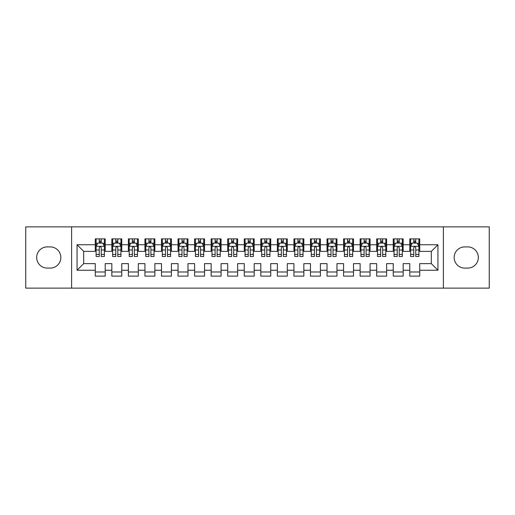 <?xml version="1.0" encoding="UTF-8"?>
<svg xmlns="http://www.w3.org/2000/svg" width="515" height="515" viewBox="0 0 515 515"><rect width="100%" height="100%" fill="white"/><g stroke="black" fill="none" stroke-linecap="round" stroke-linejoin="round"><path stroke-width="0.77" d="M443.396 288.123L489.25 288.123L489.25 226.877L443.396 226.877L443.396 288.123L71.604 288.123L71.604 226.877L25.75 226.877L25.75 288.123L71.604 288.123M443.396 226.877L71.604 226.877M77.063 270.246L77.063 244.754L95.275 244.754L95.275 251.378L83.688 251.378L83.688 263.622L77.063 270.246L95.275 270.246L95.275 276.124L105.208 276.124L105.208 270.246L111.826 270.246L111.826 276.124L121.759 276.124L121.759 270.246L128.383 270.246L128.383 276.124L138.316 276.124L138.316 270.246L144.934 270.246L144.934 276.124L154.867 276.124L154.867 270.246L161.491 270.246L161.491 276.124L171.424 276.124L171.424 270.246L178.042 270.246L178.042 276.124L187.975 276.124L187.975 270.246L194.599 270.246L194.599 276.124L204.526 276.124L204.526 270.246L211.15 270.246L211.15 276.124L221.083 276.124L221.083 270.246L227.701 270.246L227.701 276.124L237.634 276.124L237.634 270.246L244.258 270.246L244.258 276.124L254.191 276.124L254.191 270.246L260.809 270.246L260.809 276.124L270.742 276.124L270.742 270.246L277.366 270.246L277.366 276.124L287.299 276.124L287.299 270.246L293.917 270.246L293.917 276.124L303.85 276.124L303.85 270.246L310.474 270.246L310.474 276.124L320.401 276.124L320.401 270.246L327.025 270.246L327.025 276.124L336.958 276.124L336.958 270.246L343.576 270.246L343.576 276.124L353.509 276.124L353.509 270.246L360.133 270.246L360.133 276.124L370.066 276.124L370.066 270.246L376.684 270.246L376.684 276.124L386.617 276.124L386.617 270.246L393.241 270.246L393.241 276.124L403.174 276.124L403.174 270.246L409.792 270.246L409.792 276.124L419.725 276.124L419.725 263.622L431.313 263.622L431.313 251.378L419.725 251.378L419.725 244.754L437.937 244.754L437.937 270.246L419.725 270.246M419.725 244.754L419.725 238.876L409.792 238.876L409.792 244.754L403.174 244.754L403.174 238.876L393.241 238.876L393.241 244.754L386.617 244.754L386.617 238.876L376.684 238.876L376.684 244.754L370.066 244.754L370.066 238.876L360.133 238.876L360.133 244.754L353.509 244.754L353.509 238.876L343.576 238.876L343.576 244.754L336.958 244.754L336.958 238.876L327.025 238.876L327.025 244.754L320.401 244.754L320.401 238.876L310.474 238.876L310.474 244.754L303.85 244.754L303.85 238.876L293.917 238.876L293.917 244.754L287.299 244.754L287.299 238.876L277.366 238.876L277.366 244.754L270.742 244.754L270.742 238.876L260.809 238.876L260.809 244.754L254.191 244.754L254.191 238.876L244.258 238.876L244.258 244.754L237.634 244.754L237.634 238.876L227.701 238.876L227.701 244.754L221.083 244.754L221.083 238.876L211.15 238.876L211.15 244.754L204.526 244.754L204.526 238.876L194.599 238.876L194.599 244.754L187.975 244.754L187.975 238.876L178.042 238.876L178.042 244.754L171.424 244.754L171.424 238.876L161.491 238.876L161.491 244.754L154.867 244.754L154.867 238.876L144.934 238.876L144.934 244.754L138.316 244.754L138.316 238.876L128.383 238.876L128.383 244.754L121.759 244.754L121.759 238.876L111.826 238.876L111.826 244.754L105.208 244.754L105.208 238.876L95.275 238.876L95.275 244.754M403.174 270.246L403.174 263.622L409.792 263.622L409.792 270.246M437.937 244.754L431.313 251.378M386.617 270.246L386.617 263.622L393.241 263.622L393.241 270.246M409.792 244.754L409.792 251.378L403.174 251.378L403.174 244.754M370.066 270.246L370.066 263.622L376.684 263.622L376.684 270.246M393.241 244.754L393.241 251.378L386.617 251.378L386.617 244.754M353.509 270.246L353.509 263.622L360.133 263.622L360.133 270.246M376.684 244.754L376.684 251.378L370.066 251.378L370.066 244.754M336.958 270.246L336.958 263.622L343.576 263.622L343.576 270.246M360.133 244.754L360.133 251.378L353.509 251.378L353.509 244.754M320.401 270.246L320.401 263.622L327.025 263.622L327.025 270.246M343.576 244.754L343.576 251.378L336.958 251.378L336.958 244.754M303.85 270.246L303.85 263.622L310.474 263.622L310.474 270.246M327.025 244.754L327.025 251.378L320.401 251.378L320.401 244.754M287.299 270.246L287.299 263.622L293.917 263.622L293.917 270.246M310.474 244.754L310.474 251.378L303.85 251.378L303.85 244.754M270.742 270.246L270.742 263.622L277.366 263.622L277.366 270.246M293.917 244.754L293.917 251.378L287.299 251.378L287.299 244.754M254.191 270.246L254.191 263.622L260.809 263.622L260.809 270.246M277.366 244.754L277.366 251.378L270.742 251.378L270.742 244.754M237.634 270.246L237.634 263.622L244.258 263.622L244.258 270.246M260.809 244.754L260.809 251.378L254.191 251.378L254.191 244.754M221.083 270.246L221.083 263.622L227.701 263.622L227.701 270.246M244.258 244.754L244.258 251.378L237.634 251.378L237.634 244.754M204.526 270.246L204.526 263.622L211.15 263.622L211.15 270.246M227.701 244.754L227.701 251.378L221.083 251.378L221.083 244.754M187.975 270.246L187.975 263.622L194.599 263.622L194.599 270.246M211.15 244.754L211.15 251.378L204.526 251.378L204.526 244.754M171.424 270.246L171.424 263.622L178.042 263.622L178.042 270.246M194.599 244.754L194.599 251.378L187.975 251.378L187.975 244.754M154.867 270.246L154.867 263.622L161.491 263.622L161.491 270.246M178.042 244.754L178.042 251.378L171.424 251.378L171.424 244.754M138.316 270.246L138.316 263.622L144.934 263.622L144.934 270.246M161.491 244.754L161.491 251.378L154.867 251.378L154.867 244.754M121.759 270.246L121.759 263.622L128.383 263.622L128.383 270.246M144.934 244.754L144.934 251.378L138.316 251.378L138.316 244.754M105.208 270.246L105.208 263.622L111.826 263.622L111.826 270.246M128.383 244.754L128.383 251.378L121.759 251.378L121.759 244.754M83.688 263.622L95.275 263.622L95.275 270.246M111.826 244.754L111.826 251.378L105.208 251.378L105.208 244.754M409.792 243.016L410.622 243.016M418.895 243.016L419.725 243.016M393.241 243.016L394.065 243.016M402.344 243.016L403.174 243.016M376.684 243.016L377.514 243.016M385.793 243.016L386.617 243.016M360.133 243.016L360.957 243.016M369.236 243.016L370.066 243.016M343.576 243.016L344.406 243.016M352.685 243.016L353.509 243.016M327.025 243.016L327.855 243.016M336.128 243.016L336.958 243.016M310.474 243.016L311.298 243.016M319.577 243.016L320.401 243.016M293.917 243.016L294.747 243.016M303.02 243.016L303.85 243.016M277.366 243.016L278.19 243.016M286.469 243.016L287.299 243.016M260.809 243.016L261.639 243.016M269.918 243.016L270.742 243.016M244.258 243.016L245.082 243.016M253.361 243.016L254.191 243.016M227.701 243.016L228.531 243.016M236.81 243.016L237.634 243.016M211.15 243.016L211.98 243.016M220.253 243.016L221.083 243.016M194.599 243.016L195.423 243.016M203.702 243.016L204.526 243.016M178.042 243.016L178.872 243.016M187.145 243.016L187.975 243.016M161.491 243.016L162.315 243.016M170.594 243.016L171.424 243.016M144.934 243.016L145.764 243.016M154.043 243.016L154.867 243.016M128.383 243.016L129.207 243.016M137.486 243.016L138.316 243.016M111.826 243.016L112.656 243.016M120.935 243.016L121.759 243.016M95.275 243.016L96.105 243.016M104.378 243.016L105.208 243.016M95.275 271.984L105.208 271.984M111.826 271.984L121.759 271.984M128.383 271.984L138.316 271.984M144.934 271.984L154.867 271.984M161.491 271.984L171.424 271.984M178.042 271.984L187.975 271.984M194.599 271.984L204.526 271.984M211.15 271.984L221.083 271.984M227.701 271.984L237.634 271.984M244.258 271.984L254.191 271.984M260.809 271.984L270.742 271.984M277.366 271.984L287.299 271.984M293.917 271.984L303.85 271.984M310.474 271.984L320.401 271.984M327.025 271.984L336.958 271.984M343.576 271.984L353.509 271.984M360.133 271.984L370.066 271.984M376.684 271.984L386.617 271.984M393.241 271.984L403.174 271.984M409.792 271.984L419.725 271.984M77.063 244.754L83.688 251.378M431.313 263.622L437.937 270.246M47.271 246.904A10.596 10.596 0 0 0 36.674 257.5A10.596 10.596 0 0 0 47.271 268.096L50.251 268.096A10.596 10.596 0 0 0 60.841 257.5A10.596 10.596 0 0 0 50.251 246.904L47.271 246.904M467.729 268.096A10.596 10.596 0 0 0 478.326 257.5A10.596 10.596 0 0 0 467.729 246.904L464.749 246.904A10.596 10.596 0 0 0 454.159 257.5A10.596 10.596 0 0 0 464.749 268.096L467.729 268.096M101.236 241.026L99.247 241.026M104.378 254.429L101.236 254.429L101.236 256.509L104.378 256.509L104.378 246.408L102.723 243.099L97.76 243.099L96.105 246.408L96.105 256.509L99.247 256.509L99.247 254.429L96.105 254.429M96.105 246.408L96.105 238.876M104.378 246.408L104.378 238.876M99.247 243.099L99.247 238.876M101.236 238.876L101.236 243.099M101.236 254.429L101.236 247.651C100.573 246.376 99.91 246.376 99.247 247.651L99.247 254.429M101.236 243.016L99.247 243.016M117.787 241.026L115.804 241.026M120.935 254.429L117.787 254.429L117.787 256.509L120.935 256.509L120.935 246.408L119.28 243.099L114.311 243.099L112.656 246.408L112.656 256.509L115.804 256.509L115.804 254.429L112.656 254.429M112.656 246.408L112.656 238.876M120.935 246.408L120.935 238.876M115.804 243.099L115.804 238.876M117.787 238.876L117.787 243.099M117.787 254.429L117.787 247.651C117.124 246.376 116.467 246.376 115.804 247.651L115.804 254.429M117.787 243.016L115.804 243.016M134.344 241.026L132.355 241.026M137.486 254.429L134.344 254.429L134.344 256.509L137.486 256.509L137.486 246.408L135.831 243.099L130.868 243.099L129.207 246.408L129.207 256.509L132.355 256.509L132.355 254.429L129.207 254.429M129.207 246.408L129.207 238.876M137.486 246.408L137.486 238.876M132.355 243.099L132.355 238.876M134.344 238.876L134.344 243.099M134.344 254.429L134.344 247.651C133.681 246.376 133.018 246.376 132.355 247.651L132.355 254.429M134.344 243.016L132.355 243.016M150.895 241.026L148.906 241.026M154.043 254.429L150.895 254.429L150.895 256.509L154.043 256.509L154.043 246.408L152.382 243.099L147.419 243.099L145.764 246.408L145.764 256.509L148.906 256.509L148.906 254.429L145.764 254.429M145.764 246.408L145.764 238.876M154.043 246.408L154.043 238.876M148.906 243.099L148.906 238.876M150.895 238.876L150.895 243.099M150.895 254.429L150.895 247.651C150.232 246.376 149.569 246.376 148.906 247.651L148.906 254.429M150.895 243.016L148.906 243.016M167.446 241.026L165.463 241.026M170.594 254.429L167.446 254.429L167.446 256.509L170.594 256.509L170.594 246.408L168.939 243.099L163.97 243.099L162.315 246.408L162.315 256.509L165.463 256.509L165.463 254.429L162.315 254.429M162.315 246.408L162.315 238.876M170.594 246.408L170.594 238.876M165.463 243.099L165.463 238.876M167.446 238.876L167.446 243.099M167.446 254.429L167.446 247.651C166.789 246.376 166.126 246.376 165.463 247.651L165.463 254.429M167.446 243.016L165.463 243.016M184.003 241.026L182.014 241.026M187.145 254.429L184.003 254.429L184.003 256.509L187.145 256.509L187.145 246.408L185.49 243.099L180.527 243.099L178.872 246.408L178.872 256.509L182.014 256.509L182.014 254.429L178.872 254.429M178.872 246.408L178.872 238.876M187.145 246.408L187.145 238.876M182.014 243.099L182.014 238.876M184.003 238.876L184.003 243.099M184.003 254.429L184.003 247.651C183.34 246.376 182.677 246.376 182.014 247.651L182.014 254.429M184.003 243.016L182.014 243.016M200.554 241.026L198.571 241.026M203.702 254.429L200.554 254.429L200.554 256.509L203.702 256.509L203.702 246.408L202.047 243.099L197.078 243.099L195.423 246.408L195.423 256.509L198.571 256.509L198.571 254.429L195.423 254.429M195.423 246.408L195.423 238.876M203.702 246.408L203.702 238.876M198.571 243.099L198.571 238.876M200.554 238.876L200.554 243.099M200.554 254.429L200.554 247.651C199.897 246.376 199.234 246.376 198.571 247.651L198.571 254.429M200.554 243.016L198.571 243.016M217.111 241.026L215.122 241.026M220.253 254.429L217.111 254.429L217.111 256.509L220.253 256.509L220.253 246.408L218.598 243.099L213.635 243.099L211.98 246.408L211.98 256.509L215.122 256.509L215.122 254.429L211.98 254.429M211.98 246.408L211.98 238.876M220.253 246.408L220.253 238.876M215.122 243.099L215.122 238.876M217.111 238.876L217.111 243.099M217.111 254.429L217.111 247.651C216.448 246.376 215.785 246.376 215.122 247.651L215.122 254.429M217.111 243.016L215.122 243.016M233.662 241.026L231.679 241.026M236.81 254.429L233.662 254.429L233.662 256.509L236.81 256.509L236.81 246.408L235.155 243.099L230.186 243.099L228.531 246.408L228.531 256.509L231.679 256.509L231.679 254.429L228.531 254.429M228.531 246.408L228.531 238.876M236.81 246.408L236.81 238.876M231.679 243.099L231.679 238.876M233.662 238.876L233.662 243.099M233.662 254.429L233.662 247.651C232.999 246.376 232.342 246.376 231.679 247.651L231.679 254.429M233.662 243.016L231.679 243.016M250.219 241.026L248.23 241.026M253.361 254.429L250.219 254.429L250.219 256.509L253.361 256.509L253.361 246.408L251.706 243.099L246.743 243.099L245.082 246.408L245.082 256.509L248.23 256.509L248.23 254.429L245.082 254.429M245.082 246.408L245.082 238.876M253.361 246.408L253.361 238.876M248.23 243.099L248.23 238.876M250.219 238.876L250.219 243.099M250.219 254.429L250.219 247.651C249.556 246.376 248.893 246.376 248.23 247.651L248.23 254.429M250.219 243.016L248.23 243.016M266.77 241.026L264.781 241.026M269.918 254.429L266.77 254.429L266.77 256.509L269.918 256.509L269.918 246.408L268.257 243.099L263.294 243.099L261.639 246.408L261.639 256.509L264.781 256.509L264.781 254.429L261.639 254.429M261.639 246.408L261.639 238.876M269.918 246.408L269.918 238.876M264.781 243.099L264.781 238.876M266.77 238.876L266.77 243.099M266.77 254.429L266.77 247.651C266.107 246.376 265.444 246.376 264.781 247.651L264.781 254.429M266.77 243.016L264.781 243.016M283.321 241.026L281.338 241.026M286.469 254.429L283.321 254.429L283.321 256.509L286.469 256.509L286.469 246.408L284.814 243.099L279.845 243.099L278.19 246.408L278.19 256.509L281.338 256.509L281.338 254.429L278.19 254.429M278.19 246.408L278.19 238.876M286.469 246.408L286.469 238.876M281.338 243.099L281.338 238.876M283.321 238.876L283.321 243.099M283.321 254.429L283.321 247.651C282.664 246.376 282.001 246.376 281.338 247.651L281.338 254.429M283.321 243.016L281.338 243.016M299.878 241.026L297.889 241.026M303.02 254.429L299.878 254.429L299.878 256.509L303.02 256.509L303.02 246.408L301.365 243.099L296.402 243.099L294.747 246.408L294.747 256.509L297.889 256.509L297.889 254.429L294.747 254.429M294.747 246.408L294.747 238.876M303.02 246.408L303.02 238.876M297.889 243.099L297.889 238.876M299.878 238.876L299.878 243.099M299.878 254.429L299.878 247.651C299.215 246.376 298.552 246.376 297.889 247.651L297.889 254.429M299.878 243.016L297.889 243.016M316.429 241.026L314.446 241.026M319.577 254.429L316.429 254.429L316.429 256.509L319.577 256.509L319.577 246.408L317.922 243.099L312.953 243.099L311.298 246.408L311.298 256.509L314.446 256.509L314.446 254.429L311.298 254.429M311.298 246.408L311.298 238.876M319.577 246.408L319.577 238.876M314.446 243.099L314.446 238.876M316.429 238.876L316.429 243.099M316.429 254.429L316.429 247.651C315.772 246.376 315.109 246.376 314.446 247.651L314.446 254.429M316.429 243.016L314.446 243.016M332.986 241.026L330.997 241.026M336.128 254.429L332.986 254.429L332.986 256.509L336.128 256.509L336.128 246.408L334.473 243.099L329.51 243.099L327.855 246.408L327.855 256.509L330.997 256.509L330.997 254.429L327.855 254.429M327.855 246.408L327.855 238.876M336.128 246.408L336.128 238.876M330.997 243.099L330.997 238.876M332.986 238.876L332.986 243.099M332.986 254.429L332.986 247.651C332.323 246.376 331.66 246.376 330.997 247.651L330.997 254.429M332.986 243.016L330.997 243.016M349.537 241.026L347.554 241.026M352.685 254.429L349.537 254.429L349.537 256.509L352.685 256.509L352.685 246.408L351.03 243.099L346.061 243.099L344.406 246.408L344.406 256.509L347.554 256.509L347.554 254.429L344.406 254.429M344.406 246.408L344.406 238.876M352.685 246.408L352.685 238.876M347.554 243.099L347.554 238.876M349.537 238.876L349.537 243.099M349.537 254.429L349.537 247.651C348.874 246.376 348.217 246.376 347.554 247.651L347.554 254.429M349.537 243.016L347.554 243.016M366.094 241.026L364.105 241.026M369.236 254.429L366.094 254.429L366.094 256.509L369.236 256.509L369.236 246.408L367.581 243.099L362.618 243.099L360.957 246.408L360.957 256.509L364.105 256.509L364.105 254.429L360.957 254.429M360.957 246.408L360.957 238.876M369.236 246.408L369.236 238.876M364.105 243.099L364.105 238.876M366.094 238.876L366.094 243.099M366.094 254.429L366.094 247.651C365.431 246.376 364.768 246.376 364.105 247.651L364.105 254.429M366.094 243.016L364.105 243.016M382.645 241.026L380.656 241.026M385.793 254.429L382.645 254.429L382.645 256.509L385.793 256.509L385.793 246.408L384.132 243.099L379.169 243.099L377.514 246.408L377.514 256.509L380.656 256.509L380.656 254.429L377.514 254.429M377.514 246.408L377.514 238.876M385.793 246.408L385.793 238.876M380.656 243.099L380.656 238.876M382.645 238.876L382.645 243.099M382.645 254.429L382.645 247.651C381.982 246.376 381.319 246.376 380.656 247.651L380.656 254.429M382.645 243.016L380.656 243.016M399.196 241.026L397.213 241.026M402.344 254.429L399.196 254.429L399.196 256.509L402.344 256.509L402.344 246.408L400.689 243.099L395.72 243.099L394.065 246.408L394.065 256.509L397.213 256.509L397.213 254.429L394.065 254.429M394.065 246.408L394.065 238.876M402.344 246.408L402.344 238.876M397.213 243.099L397.213 238.876M399.196 238.876L399.196 243.099M399.196 254.429L399.196 247.651C398.539 246.376 397.876 246.376 397.213 247.651L397.213 254.429M399.196 243.016L397.213 243.016M415.753 241.026L413.764 241.026M418.895 254.429L415.753 254.429L415.753 256.509L418.895 256.509L418.895 246.408L417.24 243.099L412.277 243.099L410.622 246.408L410.622 256.509L413.764 256.509L413.764 254.429L410.622 254.429M410.622 246.408L410.622 238.876M418.895 246.408L418.895 238.876M413.764 243.099L413.764 238.876M415.753 238.876L415.753 243.099M415.753 254.429L415.753 247.651C415.09 246.376 414.427 246.376 413.764 247.651L413.764 254.429M415.753 243.016L413.764 243.016M104.339 246.325L96.144 246.325M96.105 243.299L97.657 243.299M102.826 243.299L104.378 243.299M99.247 249.994L96.105 249.994M104.378 249.994L101.236 249.994M101.236 242.082L99.247 242.082M120.89 246.325L112.695 246.325M112.656 243.299L114.214 243.299M119.377 243.299L120.935 243.299M115.804 249.994L112.656 249.994M120.935 249.994L117.787 249.994M117.787 242.082L115.804 242.082M137.447 246.325L129.252 246.325M129.207 243.299L130.765 243.299M135.928 243.299L137.486 243.299M132.355 249.994L129.207 249.994M137.486 249.994L134.344 249.994M134.344 242.082L132.355 242.082M153.998 246.325L145.803 246.325M145.764 243.299L147.322 243.299M152.485 243.299L154.043 243.299M148.906 249.994L145.764 249.994M154.043 249.994L150.895 249.994M150.895 242.082L148.906 242.082M170.555 246.325L162.36 246.325M162.315 243.299L163.873 243.299M169.036 243.299L170.594 243.299M165.463 249.994L162.315 249.994M170.594 249.994L167.446 249.994M167.446 242.082L165.463 242.082M187.106 246.325L178.911 246.325M178.872 243.299L180.424 243.299M185.593 243.299L187.145 243.299M182.014 249.994L178.872 249.994M187.145 249.994L184.003 249.994M184.003 242.082L182.014 242.082M203.657 246.325L195.468 246.325M195.423 243.299L196.981 243.299M202.144 243.299L203.702 243.299M198.571 249.994L195.423 249.994M203.702 249.994L200.554 249.994M200.554 242.082L198.571 242.082M220.214 246.325L212.019 246.325M211.98 243.299L213.532 243.299M218.701 243.299L220.253 243.299M215.122 249.994L211.98 249.994M220.253 249.994L217.111 249.994M217.111 242.082L215.122 242.082M236.765 246.325L228.57 246.325M228.531 243.299L230.089 243.299M235.252 243.299L236.81 243.299M231.679 249.994L228.531 249.994M236.81 249.994L233.662 249.994M233.662 242.082L231.679 242.082M253.322 246.325L245.127 246.325M245.082 243.299L246.64 243.299M251.803 243.299L253.361 243.299M248.23 249.994L245.082 249.994M253.361 249.994L250.219 249.994M250.219 242.082L248.23 242.082M269.873 246.325L261.678 246.325M261.639 243.299L263.197 243.299M268.36 243.299L269.918 243.299M264.781 249.994L261.639 249.994M269.918 249.994L266.77 249.994M266.77 242.082L264.781 242.082M286.43 246.325L278.235 246.325M278.19 243.299L279.748 243.299M284.911 243.299L286.469 243.299M281.338 249.994L278.19 249.994M286.469 249.994L283.321 249.994M283.321 242.082L281.338 242.082M302.981 246.325L294.786 246.325M294.747 243.299L296.299 243.299M301.468 243.299L303.02 243.299M297.889 249.994L294.747 249.994M303.02 249.994L299.878 249.994M299.878 242.082L297.889 242.082M319.532 246.325L311.343 246.325M311.298 243.299L312.856 243.299M318.019 243.299L319.577 243.299M314.446 249.994L311.298 249.994M319.577 249.994L316.429 249.994M316.429 242.082L314.446 242.082M336.089 246.325L327.894 246.325M327.855 243.299L329.407 243.299M334.576 243.299L336.128 243.299M330.997 249.994L327.855 249.994M336.128 249.994L332.986 249.994M332.986 242.082L330.997 242.082M352.64 246.325L344.445 246.325M344.406 243.299L345.964 243.299M351.127 243.299L352.685 243.299M347.554 249.994L344.406 249.994M352.685 249.994L349.537 249.994M349.537 242.082L347.554 242.082M369.197 246.325L361.002 246.325M360.957 243.299L362.515 243.299M367.678 243.299L369.236 243.299M364.105 249.994L360.957 249.994M369.236 249.994L366.094 249.994M366.094 242.082L364.105 242.082M385.748 246.325L377.553 246.325M377.514 243.299L379.072 243.299M384.235 243.299L385.793 243.299M380.656 249.994L377.514 249.994M385.793 249.994L382.645 249.994M382.645 242.082L380.656 242.082M402.305 246.325L394.11 246.325M394.065 243.299L395.623 243.299M400.786 243.299L402.344 243.299M397.213 249.994L394.065 249.994M402.344 249.994L399.196 249.994M399.196 242.082L397.213 242.082M418.856 246.325L410.661 246.325M410.622 243.299L412.174 243.299M417.343 243.299L418.895 243.299M413.764 249.994L410.622 249.994M418.895 249.994L415.753 249.994M415.753 242.082L413.764 242.082"/></g></svg>
